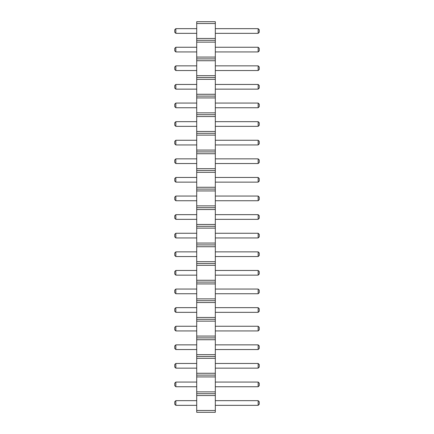 <?xml version="1.0" encoding="UTF-8"?>
<svg xmlns="http://www.w3.org/2000/svg" width="434" height="434" viewBox="0 0 434 434"><rect width="100%" height="100%" fill="white"/><g stroke="black" fill="none" stroke-linecap="round" stroke-linejoin="round"><path stroke-width="0.65" d="M196.716 23.528L215.318 23.528L215.318 21.7L196.716 21.7L196.716 42.131L215.318 42.131L215.318 412.3L196.716 412.3L196.716 410.472L215.318 410.472M196.716 40.302L215.318 40.302L215.318 42.131M196.716 42.131L196.716 410.472M196.716 38.469L215.318 38.469L215.318 40.302M196.716 57.071L215.318 57.071M215.318 23.528L215.318 38.469M196.716 395.531L215.318 395.531M196.716 393.698L215.318 393.698M196.716 391.869L215.318 391.869M196.716 376.929L215.318 376.929M196.716 375.101L215.318 375.101M196.716 373.267L215.318 373.267M196.716 358.332L215.318 358.332M196.716 356.498L215.318 356.498M196.716 354.67L215.318 354.67M196.716 339.73L215.318 339.73M196.716 337.902L215.318 337.902M196.716 336.068L215.318 336.068M196.716 321.133L215.318 321.133M196.716 319.299L215.318 319.299M196.716 317.471L215.318 317.471M196.716 302.531L215.318 302.531M196.716 300.702L215.318 300.702M196.716 298.869L215.318 298.869M196.716 283.928L215.318 283.928M196.716 282.1L215.318 282.1M196.716 280.272L215.318 280.272M196.716 265.331L215.318 265.331M196.716 263.498L215.318 263.498M196.716 261.669L215.318 261.669M196.716 246.729L215.318 246.729M196.716 244.901L215.318 244.901M196.716 243.067L215.318 243.067M196.716 228.132L215.318 228.132M196.716 226.298L215.318 226.298M196.716 224.47L215.318 224.47M196.716 209.53L215.318 209.53M196.716 207.702L215.318 207.702M196.716 205.868L215.318 205.868M196.716 190.933L215.318 190.933M196.716 189.099L215.318 189.099M196.716 187.271L215.318 187.271M196.716 172.331L215.318 172.331M196.716 170.502L215.318 170.502M196.716 168.669L215.318 168.669M196.716 153.728L215.318 153.728M196.716 151.9L215.318 151.9M196.716 150.072L215.318 150.072M196.716 135.131L215.318 135.131M196.716 133.298L215.318 133.298M196.716 131.469L215.318 131.469M196.716 116.529L215.318 116.529M196.716 114.701L215.318 114.701M196.716 112.867L215.318 112.867M196.716 97.932L215.318 97.932M196.716 96.098L215.318 96.098M196.716 94.27L215.318 94.27M196.716 79.33L215.318 79.33M196.716 77.502L215.318 77.502M196.716 75.668L215.318 75.668M196.716 60.733L215.318 60.733M196.716 58.899L215.318 58.899M196.716 275.145L175.846 275.145L175.846 270.458L196.716 270.458M196.716 289.055L175.846 289.055L175.846 293.742L196.716 293.742M196.716 326.254L175.846 326.254L175.846 330.941L196.716 330.941M196.716 312.344L175.846 312.344L175.846 307.657L196.716 307.657M196.716 368.146L175.846 368.146L175.846 363.459L196.716 363.459M196.716 344.856L175.846 344.856L175.846 349.544L196.716 349.544M196.716 158.855L175.846 158.855L175.846 163.542L196.716 163.542M196.716 196.054L175.846 196.054L175.846 200.741L196.716 200.741M196.716 177.457L175.846 177.457L175.846 182.144L196.716 182.144M196.716 251.856L175.846 251.856L175.846 256.543L196.716 256.543M196.716 233.259L175.846 233.259L175.846 237.946L196.716 237.946M196.716 214.656L175.846 214.656L175.846 219.344L196.716 219.344M196.716 382.056L175.846 382.056L175.846 386.743L196.716 386.743M196.716 65.854L175.846 65.854L175.846 70.541L196.716 70.541M196.716 84.456L175.846 84.456L175.846 89.144L196.716 89.144M196.716 121.656L175.846 121.656L175.846 126.343L196.716 126.343M196.716 103.059L175.846 103.059L175.846 107.746L196.716 107.746M196.716 140.258L175.846 140.258L175.846 144.945L196.716 144.945M196.716 400.658L175.846 400.658L175.846 405.345L196.716 405.345M196.716 28.655L175.846 28.655L175.846 33.342L196.716 33.342M196.716 47.257L175.846 47.257L175.846 51.944L196.716 51.944M215.318 275.145L258.154 275.145L258.154 270.458L215.318 270.458M215.318 289.055L258.154 289.055L258.154 293.742L215.318 293.742M215.318 326.254L258.154 326.254L258.154 330.941L215.318 330.941M215.318 312.344L258.154 312.344L258.154 307.657L215.318 307.657M215.318 368.146L258.154 368.146L258.154 363.459L215.318 363.459M215.318 344.856L258.154 344.856L258.154 349.544L215.318 349.544M215.318 158.855L258.154 158.855L258.154 163.542L215.318 163.542M215.318 196.054L258.154 196.054L258.154 200.741L215.318 200.741M215.318 177.457L258.154 177.457L258.154 182.144L215.318 182.144M215.318 251.856L258.154 251.856L258.154 256.543L215.318 256.543M215.318 233.259L258.154 233.259L258.154 237.946L215.318 237.946M215.318 214.656L258.154 214.656L258.154 219.344L215.318 219.344M215.318 382.056L258.154 382.056L258.154 386.743L215.318 386.743M215.318 65.854L258.154 65.854L258.154 70.541L215.318 70.541M215.318 84.456L258.154 84.456L258.154 89.144L215.318 89.144M215.318 121.656L258.154 121.656L258.154 126.343L215.318 126.343M215.318 103.059L258.154 103.059L258.154 107.746L215.318 107.746M215.318 140.258L258.154 140.258L258.154 144.945L215.318 144.945M215.318 400.658L258.154 400.658L258.154 405.345L215.318 405.345M215.318 28.655L258.154 28.655L258.154 33.342L215.318 33.342M215.318 47.257L258.154 47.257L258.154 51.944L215.318 51.944M175.846 270.458L174.745 271.554L174.745 274.044L175.846 275.145M175.846 293.742L174.745 292.646L174.745 290.156L175.846 289.055M175.846 326.254L174.745 327.355L174.745 329.845L175.846 330.941M175.846 307.657L174.745 308.753L174.745 311.243L175.846 312.344M175.846 363.459L174.745 364.555L174.745 367.045L175.846 368.146M175.846 349.544L174.745 348.442L174.745 345.958L175.846 344.856M175.846 163.542L174.745 162.446L174.745 159.956L175.846 158.855M175.846 200.741L174.745 199.645L174.745 197.155L175.846 196.054M175.846 177.457L174.745 178.553L174.745 181.043L175.846 182.144M175.846 256.543L174.745 255.447L174.745 252.957L175.846 251.856M175.846 237.946L174.745 236.845L174.745 234.355L175.846 233.259M175.846 214.656L174.745 215.758L174.745 218.242L175.846 219.344M175.846 382.056L174.745 383.157L174.745 385.647L175.846 386.743M175.846 70.541L174.745 69.445L174.745 66.955L175.846 65.854M175.846 84.456L174.745 85.558L174.745 88.042L175.846 89.144M175.846 126.343L174.745 125.247L174.745 122.757L175.846 121.656M175.846 107.746L174.745 106.645L174.745 104.155L175.846 103.059M175.846 144.945L174.745 143.844L174.745 141.354L175.846 140.258M175.846 400.658L174.745 401.754L174.745 404.244L175.846 405.345M175.846 28.655L174.745 29.756L174.745 32.246L175.846 33.342M175.846 51.944L174.745 50.843L174.745 48.353L175.846 47.257M258.154 270.458L259.255 271.554L259.255 274.044L258.154 275.145M258.154 293.742L259.255 292.646L259.255 290.156L258.154 289.055M258.154 330.941L259.255 329.845L259.255 327.355L258.154 326.254M258.154 307.657L259.255 308.753L259.255 311.243L258.154 312.344M258.154 363.459L259.255 364.555L259.255 367.045L258.154 368.146M258.154 349.544L259.255 348.442L259.255 345.958L258.154 344.856M258.154 163.542L259.255 162.446L259.255 159.956L258.154 158.855M258.154 200.741L259.255 199.645L259.255 197.155L258.154 196.054M258.154 182.144L259.255 181.043L259.255 178.553L258.154 177.457M258.154 256.543L259.255 255.447L259.255 252.957L258.154 251.856M258.154 237.946L259.255 236.845L259.255 234.355L258.154 233.259M258.154 219.344L259.255 218.242L259.255 215.758L258.154 214.656M258.154 386.743L259.255 385.647L259.255 383.157L258.154 382.056M258.154 70.541L259.255 69.445L259.255 66.955L258.154 65.854M258.154 89.144L259.255 88.042L259.255 85.558L258.154 84.456M258.154 126.343L259.255 125.247L259.255 122.757L258.154 121.656M258.154 107.746L259.255 106.645L259.255 104.155L258.154 103.059M258.154 144.945L259.255 143.844L259.255 141.354L258.154 140.258M258.154 405.345L259.255 404.244L259.255 401.754L258.154 400.658M258.154 33.342L259.255 32.246L259.255 29.756L258.154 28.655M258.154 51.944L259.255 50.843L259.255 48.353L258.154 47.257"/></g></svg>
